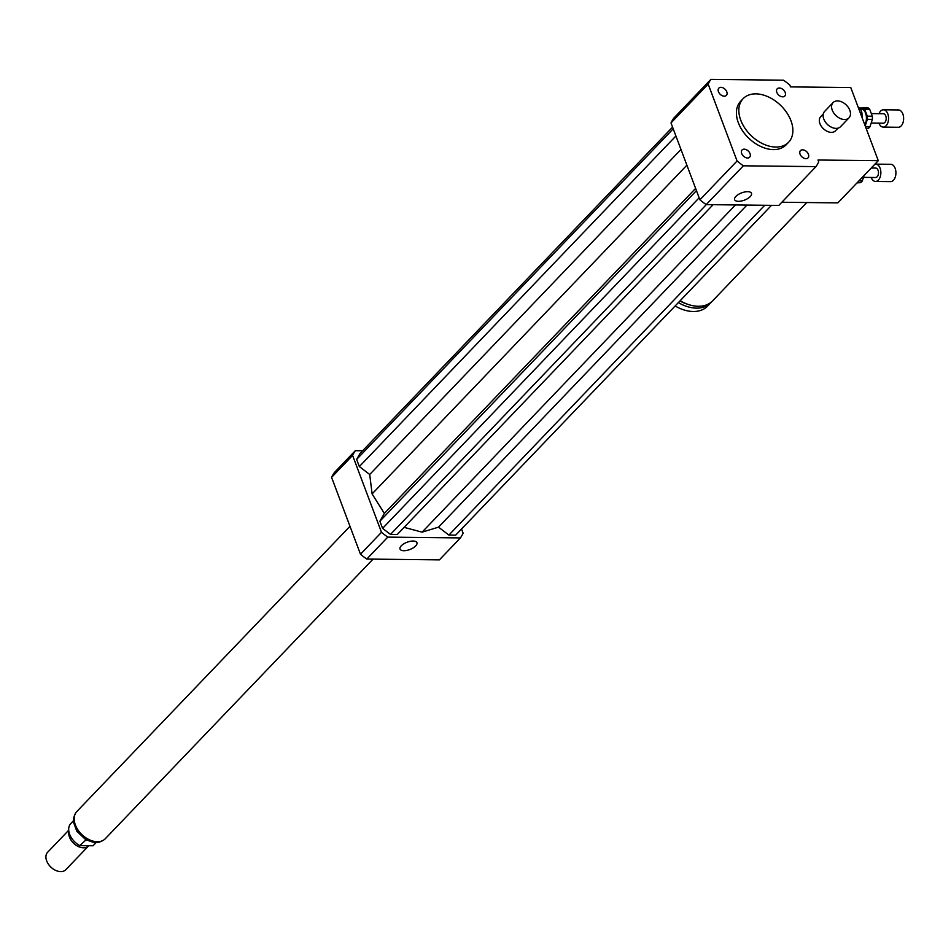 <?xml version="1.0" encoding="UTF-8"?>
<svg xmlns="http://www.w3.org/2000/svg" width="951" height="951" viewBox="0 0 951 951"><rect width="100%" height="100%" fill="white"/><g stroke="black" fill="none" stroke-linecap="round" stroke-linejoin="round"><path stroke-width="1.43" d="M724.282 96.182A5.231 3.507 -136.2 0 1 719.158 93.067A5.231 3.507 -136.2 0 1 718.837 88.146A5.231 3.507 -136.2 0 1 725.042 89.228A5.231 3.507 -136.2 0 1 726.398 95.385A5.231 3.507 -136.2 0 1 724.282 96.182M776.836 92.366A5.231 3.507 -136.2 0 1 777.229 88.8A5.231 3.507 -136.2 0 1 783.434 89.881A5.231 3.507 -136.2 0 1 784.789 96.039A5.231 3.507 -136.2 0 1 780.581 96.324A5.231 3.507 -136.2 0 1 776.836 92.366M802.585 149.818A5.231 3.507 -136.2 0 1 807.72 152.933A5.231 3.507 -136.2 0 1 808.029 157.854A5.231 3.507 -136.2 0 1 801.824 156.772A5.231 3.507 -136.2 0 1 800.469 150.615A5.231 3.507 -136.2 0 1 802.585 149.818M750.03 153.634A5.231 3.507 -136.2 0 1 749.638 157.2A5.231 3.507 -136.2 0 1 743.432 156.119A5.231 3.507 -136.2 0 1 742.077 149.961A5.231 3.507 -136.2 0 1 746.285 149.676A5.231 3.507 -136.2 0 1 750.03 153.634M750.232 196.584A9.011 3.887 -20.6 0 1 741.304 201.041A9.011 3.887 -20.6 0 1 734.612 199.674A9.011 3.887 -20.6 0 1 741.673 192.863A9.011 3.887 -20.6 0 1 751.48 193.326A9.011 3.887 -20.6 0 1 750.232 196.584M415.67 545.957A9.011 3.887 -20.6 0 1 406.743 550.415A9.011 3.887 -20.6 0 1 400.05 549.048A9.011 3.887 -20.6 0 1 407.111 542.225A9.011 3.887 -20.6 0 1 416.918 542.7A9.011 3.887 -20.6 0 1 415.67 545.957M832.244 110.126A11.02 7.394 -136.2 0 1 833.076 102.601A11.02 7.394 -136.2 0 1 846.152 104.883A11.02 7.394 -136.2 0 1 849.005 117.841A11.02 7.394 -136.2 0 1 840.125 118.447A11.02 7.394 -136.2 0 1 832.244 110.126M849.005 117.841L840.518 126.709A11.02 7.394 -136.2 0 1 831.34 127.172A11.02 7.394 -136.2 0 1 824.529 120.634A11.02 7.394 -136.2 0 1 823.756 118.982A11.02 7.394 -136.2 0 1 824.588 111.457L833.076 102.601M831.186 127.089A10.235 6.859 -136.2 0 1 831.031 127.018A10.235 6.859 -136.2 0 1 824.695 120.943A10.235 6.859 -136.2 0 1 824.612 120.801M838.045 128.135L835.501 130.798A10.235 6.859 -136.2 0 1 827.263 131.369A10.235 6.859 -136.2 0 1 819.94 123.63A10.235 6.859 -136.2 0 1 820.713 116.64L823.257 113.977M806.769 202.539L712.608 300.861A35.437 23.751 -136.2 0 1 680.143 300.742M687.157 304.082A32.286 21.647 -136.2 0 1 679.929 300.968M711.681 301.752A35.437 23.751 -136.2 0 1 710.837 302.715A35.437 23.751 -136.2 0 1 678.36 302.596M710.837 302.715L707.603 306.091A35.437 23.751 -136.2 0 1 675.127 305.972M878.272 160.683L817.991 160.018L818.692 161.896A68.496 45.921 -136.2 0 1 815.982 166.615L743.361 165.807A68.496 45.921 -136.2 0 1 737.073 160.981L708.174 84.104A68.496 45.921 -136.2 0 1 710.884 79.385L783.505 80.193A68.496 45.921 -136.2 0 1 789.794 85.019L790.507 86.898L850.788 87.563L878.272 160.683L837.867 202.884L781.853 202.254M740.746 120.183A31.49 21.112 -136.2 0 1 743.111 98.69A31.49 21.112 -136.2 0 1 780.462 105.216A31.49 21.112 -136.2 0 1 788.605 142.246A31.49 21.112 -136.2 0 1 763.273 143.993A31.49 21.112 -136.2 0 1 740.746 120.183M788.605 142.246L786.18 144.778A31.49 21.112 -136.2 0 1 760.848 146.525A31.49 21.112 -136.2 0 1 738.321 122.715A31.49 21.112 -136.2 0 1 740.686 101.222L743.111 98.69M815.982 166.615L778.81 205.428L706.189 204.62A68.496 45.921 -136.2 0 1 699.9 199.805L671.002 122.929A68.496 45.921 -136.2 0 1 673.712 118.209L710.884 79.385M706.189 204.62L743.361 165.807M699.9 199.805L737.073 160.981M671.002 122.929L708.174 84.104M362.628 450.774L355.305 450.691A68.496 45.921 43.8 0 0 352.595 455.41L381.494 532.298A68.496 45.921 43.8 0 0 387.794 537.113L460.403 537.921A68.496 45.921 43.8 0 0 463.125 533.202L461.544 529.018M672.571 127.113L360.049 453.461L356.649 459.381L359.347 466.561L369.713 474.49L372.103 493.914L384.347 513.433L379.889 521.207L382.587 528.376L390.492 534.426L397.268 534.498L713.095 204.703M404.104 527.365L422.089 532.156L438.518 527.151L448.884 535.08L455.66 535.151L771.487 205.345M355.305 450.691L334.3 472.635A68.496 45.921 43.8 0 0 331.59 477.354L360.477 554.231A68.496 45.921 43.8 0 0 366.777 559.057L439.398 559.866L460.403 537.921M352.595 455.41L331.59 477.354M381.494 532.298L360.477 554.231M387.794 537.113L366.777 559.057M448.884 535.08L764.711 205.273M438.518 527.151L746.939 205.071M422.089 532.156L735.432 204.952M369.713 474.49L680.975 149.462M372.103 493.914L686.884 165.201M359.347 466.561L675.911 135.993M356.649 459.381L673.213 128.813M390.492 534.426L706.32 204.62M382.587 528.376L699.151 197.808M379.889 521.207L696.453 190.64M384.347 513.433L695.609 188.405M96.051 842.634L93.043 845.772A15.751 10.556 43.8 0 0 93.555 845.284L96.099 842.634M71.325 823.019A15.751 10.556 43.8 0 0 70.814 823.507A15.751 10.556 43.8 0 0 79.813 845.617L85.994 839.864M93.043 845.772L79.813 845.617M47.633 862.914A11.816 7.917 43.8 0 0 47.716 863.068A11.816 7.917 43.8 0 0 55.027 870.07A11.816 7.917 43.8 0 0 55.182 870.141M68.698 830.259L47.633 852.262A12.601 8.44 43.8 0 0 47.55 862.759A12.601 8.44 43.8 0 0 55.348 870.224A12.601 8.44 43.8 0 0 60.721 871.615A12.601 8.44 43.8 0 0 65.821 869.689L88.609 845.891A12.601 8.44 43.8 0 0 88.776 845.724M68.864 831.519A12.601 8.44 43.8 0 0 72.704 842.277A12.601 8.44 43.8 0 0 83.51 847.817A12.601 8.44 43.8 0 0 88.609 845.891M83.236 845.665A11.412 7.656 43.8 0 0 84.187 845.724A11.412 7.656 43.8 0 0 85.103 845.677M349.98 526.295L76.853 811.5A19.686 13.195 43.8 0 0 78.03 830.021A19.686 13.195 43.8 0 0 97.323 841.73A19.686 13.195 43.8 0 0 105.288 838.723L373.042 559.129M866.088 128.29L868.418 128.314L866.159 128.468M867.288 116.165L864.685 109.258L869.713 109.317L872.305 116.224L867.288 116.165A11.02 6.645 -89.4 0 1 867.348 119.315L872.364 119.374L870.034 126.626L865.446 126.566M869.713 109.317A11.02 6.645 -89.4 0 0 868.037 107.855L859.312 108.057M865.208 125.936L867.348 119.315M864.685 109.258A11.02 6.645 -89.4 0 0 863.021 107.796M864.78 124.795A9.451 5.706 -89.4 0 0 866.016 114.56A9.451 5.706 -89.4 0 0 860.845 108.747L860.096 108.747M868.418 128.314A11.02 6.645 -89.4 0 0 870.034 126.626M872.364 119.374A11.02 6.645 -89.4 0 0 872.305 116.224M860.37 113.062L861.975 113.086L862.058 117.555M858.087 106.987L860.465 109.056L858.86 109.044M861.975 113.086A13.385 8.072 -89.4 0 0 860.465 109.056M878.914 123.131A8.666 5.231 -89.4 0 0 883.241 127.113L898.315 127.279A8.666 5.231 -89.4 0 0 901.156 125.936A8.666 5.231 -89.4 0 0 903.45 116.236A8.666 5.231 -89.4 0 0 898.505 109.959L883.431 109.793A8.666 5.231 -89.4 0 0 879.009 113.68M883.241 127.113A8.666 5.231 -89.4 0 0 886.094 125.758A8.666 5.231 -89.4 0 0 888.377 116.058A8.666 5.231 -89.4 0 0 883.431 109.793M871.187 123.036L883.289 123.178A4.719 2.853 -89.4 0 0 884.834 122.441A4.719 2.853 -89.4 0 0 886.094 117.151A4.719 2.853 -89.4 0 0 883.396 113.728L871.318 113.597M857.279 182.604L860.703 182.64L856.994 182.901M864.079 175.507L862.319 180.952L858.896 180.916M860.703 182.64A11.02 6.645 -89.4 0 0 862.319 180.952M871.199 177.457A8.666 5.231 -89.4 0 0 875.538 181.451L890.6 181.617A8.666 5.231 -89.4 0 0 893.453 180.262A8.666 5.231 -89.4 0 0 895.735 170.562A8.666 5.231 -89.4 0 0 890.802 164.297L875.728 164.131A8.666 5.231 -89.4 0 0 874.872 164.226M875.538 181.451A8.666 5.231 -89.4 0 0 878.379 180.096A8.666 5.231 -89.4 0 0 880.674 170.395A8.666 5.231 -89.4 0 0 875.728 164.131M863.472 177.373L875.574 177.504A4.719 2.853 -89.4 0 0 877.131 176.779A4.719 2.853 -89.4 0 0 878.379 171.477A4.719 2.853 -89.4 0 0 875.681 168.065L871.259 168.018M103.16 840.363A19.531 13.088 -136.2 0 1 96.859 842.027A19.531 13.088 -136.2 0 1 78.624 831.649A19.531 13.088 -136.2 0 1 75.307 813.699M70.814 823.507L73.358 820.844M103.552 840.137L99.332 842.182L94.054 842.55L85.733 839.709L76.793 831.186L73.417 821.937L73.643 817.682L75.521 813.295"/></g></svg>
